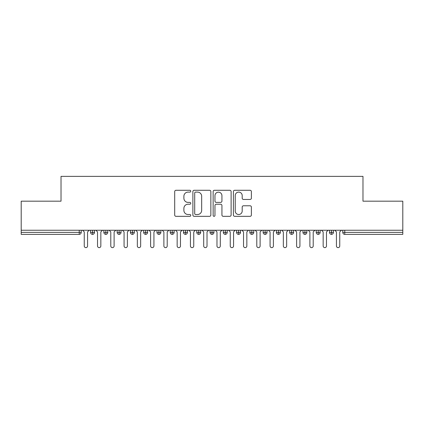 <?xml version="1.0" encoding="UTF-8"?>
<svg xmlns="http://www.w3.org/2000/svg" width="424" height="424" viewBox="0 0 424 424"><rect width="100%" height="100%" fill="white"/><g stroke="black" fill="none" stroke-linecap="round" stroke-linejoin="round"><path stroke-width="0.64" d="M190.763 191.192A0.912 0.912 0 0 0 189.851 190.275L176.008 190.275A1.304 1.304 0 0 0 174.704 191.579L174.704 215.032A1.304 1.304 0 0 0 176.008 216.335L189.851 216.335A0.912 0.912 0 0 0 190.763 215.424A0.912 0.912 0 0 0 189.851 214.512L188.06 214.512A4.171 4.171 0 0 1 183.889 210.341L183.889 208.385A4.171 4.171 0 0 1 188.06 204.22L189.851 204.22A0.912 0.912 0 0 0 190.763 203.308A0.912 0.912 0 0 0 189.851 202.396L188.06 202.396A4.171 4.171 0 0 1 183.889 198.225L183.889 196.27A4.171 4.171 0 0 1 188.06 192.104L189.851 192.104A0.912 0.912 0 0 0 190.763 191.192M250.075 199.46A1.304 1.304 0 0 0 251.379 198.162L251.379 191.579A1.304 1.304 0 0 0 250.075 190.275L234.7 190.275A1.304 1.304 0 0 0 233.401 191.579L233.401 215.032A1.304 1.304 0 0 0 234.7 216.335L250.075 216.335A1.304 1.304 0 0 0 251.379 215.032L251.379 207.087A1.304 1.304 0 0 0 250.075 205.783L243.498 205.783A1.304 1.304 0 0 0 242.194 207.087L242.194 211.025A3.487 3.487 0 0 1 238.707 214.512A3.487 3.487 0 0 1 235.225 211.025L235.225 195.586A3.487 3.487 0 0 1 238.707 192.104A3.487 3.487 0 0 1 242.194 195.586L242.194 198.162A1.304 1.304 0 0 0 243.498 199.46L250.075 199.46M21.2 230.248L402.8 230.248L402.8 201.183L362.981 201.183L362.981 176.363L61.019 176.363L61.019 201.183L21.2 201.183L21.2 232.373L79.235 232.373L79.235 230.248M210.861 191.579A1.304 1.304 0 0 0 209.557 190.275L194.181 190.275A1.304 1.304 0 0 0 192.883 191.579L192.883 215.032A1.304 1.304 0 0 0 194.181 216.335L209.557 216.335A1.304 1.304 0 0 0 210.861 215.032L210.861 191.579M214.443 190.275L229.819 190.275A1.304 1.304 0 0 1 231.117 191.579L231.117 215.032A1.304 1.304 0 0 1 229.819 216.335L223.236 216.335A1.304 1.304 0 0 1 221.932 215.032L221.932 205.523A1.304 1.304 0 0 0 220.634 204.22L216.267 204.22A1.304 1.304 0 0 0 214.963 205.523L214.963 215.424A0.912 0.912 0 0 1 214.051 216.335A0.912 0.912 0 0 1 213.139 215.424L213.139 191.579A1.304 1.304 0 0 1 214.443 190.275M81.228 230.248L81.228 232.373A1.993 1.993 0 0 1 79.235 234.366L21.2 234.366L21.2 232.373M402.8 230.248L402.8 234.366L344.765 234.366A1.993 1.993 0 0 1 342.772 232.373L342.772 230.248L342.772 232.373A1.993 1.993 0 0 0 344.765 234.366L344.765 232.373L402.8 232.373M92.575 234.366A1.993 1.993 0 0 1 90.582 232.373L90.582 230.248L90.582 232.373A1.993 1.993 0 0 0 92.575 234.366A1.993 1.993 0 0 0 94.499 232.373L94.499 230.248L94.499 232.373A1.993 1.993 0 0 1 92.575 234.366L92.575 232.373L94.499 232.373M92.575 230.248L92.575 232.373L90.582 232.373M79.235 234.366A1.993 1.993 0 0 0 81.228 232.373A1.993 1.993 0 0 1 79.235 234.366L79.235 232.373L81.228 232.373M105.846 230.248L105.846 232.373L103.859 232.373L103.859 230.248L103.859 232.373A1.993 1.993 0 0 0 105.846 234.366A1.993 1.993 0 0 0 107.776 232.373L107.776 230.248L107.776 232.373A1.993 1.993 0 0 1 105.846 234.366A1.993 1.993 0 0 1 103.859 232.373A1.993 1.993 0 0 0 105.846 234.366L105.846 232.373L107.776 232.373M119.123 230.248L119.123 232.373L117.13 232.373L117.13 230.248L117.13 232.373A1.993 1.993 0 0 0 119.123 234.366A1.993 1.993 0 0 0 121.047 232.373L121.047 230.248L121.047 232.373A1.993 1.993 0 0 1 119.123 234.366A1.993 1.993 0 0 1 117.13 232.373A1.993 1.993 0 0 0 119.123 234.366L119.123 232.373L121.047 232.373M132.394 230.248L132.394 234.366A1.993 1.993 0 0 1 130.407 232.373L130.407 230.248L130.407 232.373A1.993 1.993 0 0 0 132.394 234.366A1.993 1.993 0 0 0 134.318 232.373L134.318 230.248M145.671 230.248L145.671 234.366A1.993 1.993 0 0 1 143.678 232.373A1.993 1.993 0 0 0 145.671 234.366A1.993 1.993 0 0 1 143.678 232.373L143.678 230.248M147.594 230.248L147.594 232.373A1.993 1.993 0 0 1 145.671 234.366A1.993 1.993 0 0 0 147.594 232.373L143.678 232.373M158.942 230.248L158.942 232.373L156.949 232.373L156.949 230.248L156.949 232.373A1.993 1.993 0 0 0 158.942 234.366A1.993 1.993 0 0 0 160.866 232.373L160.866 230.248L160.866 232.373A1.993 1.993 0 0 1 158.942 234.366A1.993 1.993 0 0 1 156.949 232.373A1.993 1.993 0 0 0 158.942 234.366L158.942 232.373L160.866 232.373M172.213 234.366A1.993 1.993 0 0 1 170.225 232.373L170.225 230.248L170.225 232.373A1.993 1.993 0 0 0 172.213 234.366A1.993 1.993 0 0 0 174.137 232.373L174.137 230.248L174.137 232.373A1.993 1.993 0 0 1 172.213 234.366L172.213 232.373L174.137 232.373M185.489 230.248L185.489 232.373L183.497 232.373L183.497 230.248L183.497 232.373A1.993 1.993 0 0 0 185.489 234.366A1.993 1.993 0 0 0 187.413 232.373L187.413 230.248L187.413 232.373A1.993 1.993 0 0 1 185.489 234.366A1.993 1.993 0 0 1 183.497 232.373A1.993 1.993 0 0 0 185.489 234.366L185.489 232.373L187.413 232.373M198.761 230.248L198.761 234.366A1.993 1.993 0 0 1 196.768 232.373L196.768 230.248L196.768 232.373A1.993 1.993 0 0 0 198.761 234.366A1.993 1.993 0 0 0 200.684 232.373L200.684 230.248M212.032 230.248L212.032 234.366A1.993 1.993 0 0 1 210.044 232.373L210.044 230.248L210.044 232.373A1.993 1.993 0 0 0 212.032 234.366A1.993 1.993 0 0 0 213.956 232.373L213.956 230.248M225.308 230.248L225.308 234.366A1.993 1.993 0 0 1 223.316 232.373L223.316 230.248L223.316 232.373A1.993 1.993 0 0 0 225.308 234.366A1.993 1.993 0 0 0 227.232 232.373L227.232 230.248M238.579 230.248L238.579 232.373L236.587 232.373L236.587 230.248L236.587 232.373A1.993 1.993 0 0 0 238.579 234.366A1.993 1.993 0 0 0 240.503 232.373L240.503 230.248L240.503 232.373A1.993 1.993 0 0 1 238.579 234.366A1.993 1.993 0 0 1 236.587 232.373A1.993 1.993 0 0 0 238.579 234.366L238.579 232.373L240.503 232.373M251.851 230.248L251.851 232.373L249.863 232.373L249.863 230.248L249.863 232.373A1.993 1.993 0 0 0 251.851 234.366A1.993 1.993 0 0 0 253.775 232.373L253.775 230.248L253.775 232.373A1.993 1.993 0 0 1 251.851 234.366A1.993 1.993 0 0 1 249.863 232.373A1.993 1.993 0 0 0 251.851 234.366L251.851 232.373L253.775 232.373M265.127 230.248L265.127 232.373L263.134 232.373L263.134 230.248L263.134 232.373A1.993 1.993 0 0 0 265.127 234.366A1.993 1.993 0 0 0 267.051 232.373L267.051 230.248L267.051 232.373A1.993 1.993 0 0 1 265.127 234.366A1.993 1.993 0 0 1 263.134 232.373A1.993 1.993 0 0 0 265.127 234.366L265.127 232.373L267.051 232.373M278.398 230.248L278.398 234.366A1.993 1.993 0 0 1 276.406 232.373L276.406 230.248L276.406 232.373A1.993 1.993 0 0 0 278.398 234.366A1.993 1.993 0 0 0 280.322 232.373L280.322 230.248M291.67 230.248L291.67 234.366A1.993 1.993 0 0 1 289.682 232.373L289.682 230.248L289.682 232.373A1.993 1.993 0 0 0 291.67 234.366A1.993 1.993 0 0 0 293.594 232.373L293.594 230.248M304.946 230.248L304.946 232.373L302.953 232.373L302.953 230.248L302.953 232.373A1.993 1.993 0 0 0 304.946 234.366A1.993 1.993 0 0 0 306.87 232.373L306.87 230.248L306.87 232.373A1.993 1.993 0 0 1 304.946 234.366A1.993 1.993 0 0 1 302.953 232.373A1.993 1.993 0 0 0 304.946 234.366L304.946 232.373L306.87 232.373M318.217 230.248L318.217 234.366A1.993 1.993 0 0 1 316.224 232.373L316.224 230.248L316.224 232.373A1.993 1.993 0 0 0 318.217 234.366A1.993 1.993 0 0 0 320.141 232.373L320.141 230.248M331.489 230.248L331.489 234.366A1.993 1.993 0 0 1 329.501 232.373L329.501 230.248L329.501 232.373A1.993 1.993 0 0 0 331.489 234.366A1.993 1.993 0 0 0 333.418 232.373L333.418 230.248M172.213 230.248L172.213 232.373L170.225 232.373M195.618 192.104A0.912 0.912 0 0 0 194.706 193.015L194.706 213.601A0.912 0.912 0 0 0 195.618 214.512L197.505 214.512A4.171 4.171 0 0 0 201.676 210.341L201.676 196.27A4.171 4.171 0 0 0 197.505 192.104L195.618 192.104M221.932 195.649A3.487 3.487 0 0 0 218.45 192.167A3.487 3.487 0 0 0 214.963 195.649L214.963 201.093A1.304 1.304 0 0 0 216.267 202.396L220.634 202.396A1.304 1.304 0 0 0 221.932 201.093L221.932 195.649M82.59 230.248L84.249 231.912L84.249 245.978A1.659 1.659 0 0 0 85.908 247.637A1.659 1.659 0 0 0 87.567 245.978L87.567 231.912L89.225 230.248M95.861 230.248L97.52 231.912L97.52 245.978A1.659 1.659 0 0 0 99.179 247.637A1.659 1.659 0 0 0 100.838 245.978L100.838 231.912L102.497 230.248M109.132 230.248L110.791 231.912L110.791 245.978A1.659 1.659 0 0 0 112.45 247.637A1.659 1.659 0 0 0 114.109 245.978L114.109 231.912L115.768 230.248M122.409 230.248L124.068 231.912L124.068 245.978A1.659 1.659 0 0 0 125.727 247.637A1.659 1.659 0 0 0 127.386 245.978L127.386 231.912L129.044 230.248M135.68 230.248L137.339 231.912L137.339 245.978A1.659 1.659 0 0 0 138.998 247.637A1.659 1.659 0 0 0 140.657 245.978L140.657 231.912L142.316 230.248M148.951 230.248L150.61 231.912L150.61 245.978A1.659 1.659 0 0 0 152.269 247.637A1.659 1.659 0 0 0 153.928 245.978L153.928 231.912L155.592 230.248M162.228 230.248L163.887 231.912L163.887 245.978A1.659 1.659 0 0 0 165.546 247.637A1.659 1.659 0 0 0 167.204 245.978L167.204 231.912L168.863 230.248M175.499 230.248L177.158 231.912L177.158 245.978A1.659 1.659 0 0 0 178.817 247.637A1.659 1.659 0 0 0 180.476 245.978L180.476 231.912L182.135 230.248M188.77 230.248L190.429 231.912L190.429 245.978A1.659 1.659 0 0 0 192.088 247.637A1.659 1.659 0 0 0 193.752 245.978L193.752 231.912L195.411 230.248M202.047 230.248L203.706 231.912L203.706 245.978A1.659 1.659 0 0 0 205.364 247.637A1.659 1.659 0 0 0 207.023 245.978L207.023 231.912L208.682 230.248M215.318 230.248L216.977 231.912L216.977 245.978A1.659 1.659 0 0 0 218.636 247.637A1.659 1.659 0 0 0 220.294 245.978L220.294 231.912L221.953 230.248M228.589 230.248L230.248 231.912L230.248 245.978A1.659 1.659 0 0 0 231.912 247.637A1.659 1.659 0 0 0 233.571 245.978L233.571 231.912L235.23 230.248M241.866 230.248L243.524 231.912L243.524 245.978A1.659 1.659 0 0 0 245.183 247.637A1.659 1.659 0 0 0 246.842 245.978L246.842 231.912L248.501 230.248M255.137 230.248L256.796 231.912L256.796 245.978A1.659 1.659 0 0 0 258.454 247.637A1.659 1.659 0 0 0 260.113 245.978L260.113 231.912L261.772 230.248M268.408 230.248L270.072 231.912L270.072 245.978A1.659 1.659 0 0 0 271.731 247.637A1.659 1.659 0 0 0 273.39 245.978L273.39 231.912L275.049 230.248M281.684 230.248L283.343 231.912L283.343 245.978A1.659 1.659 0 0 0 285.002 247.637A1.659 1.659 0 0 0 286.661 245.978L286.661 231.912L288.32 230.248M294.956 230.248L296.615 231.912L296.615 245.978A1.659 1.659 0 0 0 298.273 247.637A1.659 1.659 0 0 0 299.932 245.978L299.932 231.912L301.591 230.248M308.232 230.248L309.891 231.912L309.891 245.978A1.659 1.659 0 0 0 311.55 247.637A1.659 1.659 0 0 0 313.209 245.978L313.209 231.912L314.868 230.248M321.503 230.248L323.162 231.912L323.162 245.978A1.659 1.659 0 0 0 324.821 247.637A1.659 1.659 0 0 0 326.48 245.978L326.48 231.912L328.139 230.248M334.774 230.248L336.433 231.912L336.433 245.978A1.659 1.659 0 0 0 338.092 247.637A1.659 1.659 0 0 0 339.751 245.978L339.751 231.912L341.41 230.248M344.765 230.248L344.765 232.373L342.772 232.373A1.993 1.993 0 0 0 344.765 234.366M130.407 232.373A1.993 1.993 0 0 0 132.394 234.366A1.993 1.993 0 0 0 134.318 232.373L130.407 232.373M196.768 232.373A1.993 1.993 0 0 0 198.761 234.366A1.993 1.993 0 0 0 200.684 232.373L196.768 232.373M210.044 232.373A1.993 1.993 0 0 0 212.032 234.366A1.993 1.993 0 0 0 213.956 232.373L210.044 232.373M223.316 232.373A1.993 1.993 0 0 0 225.308 234.366A1.993 1.993 0 0 0 227.232 232.373L223.316 232.373M276.406 232.373A1.993 1.993 0 0 0 278.398 234.366A1.993 1.993 0 0 0 280.322 232.373L276.406 232.373M289.682 232.373A1.993 1.993 0 0 0 291.67 234.366A1.993 1.993 0 0 0 293.594 232.373L289.682 232.373M316.224 232.373L320.141 232.373A1.993 1.993 0 0 1 318.217 234.366M329.501 232.373A1.993 1.993 0 0 0 331.489 234.366A1.993 1.993 0 0 0 333.418 232.373L329.501 232.373"/></g></svg>
